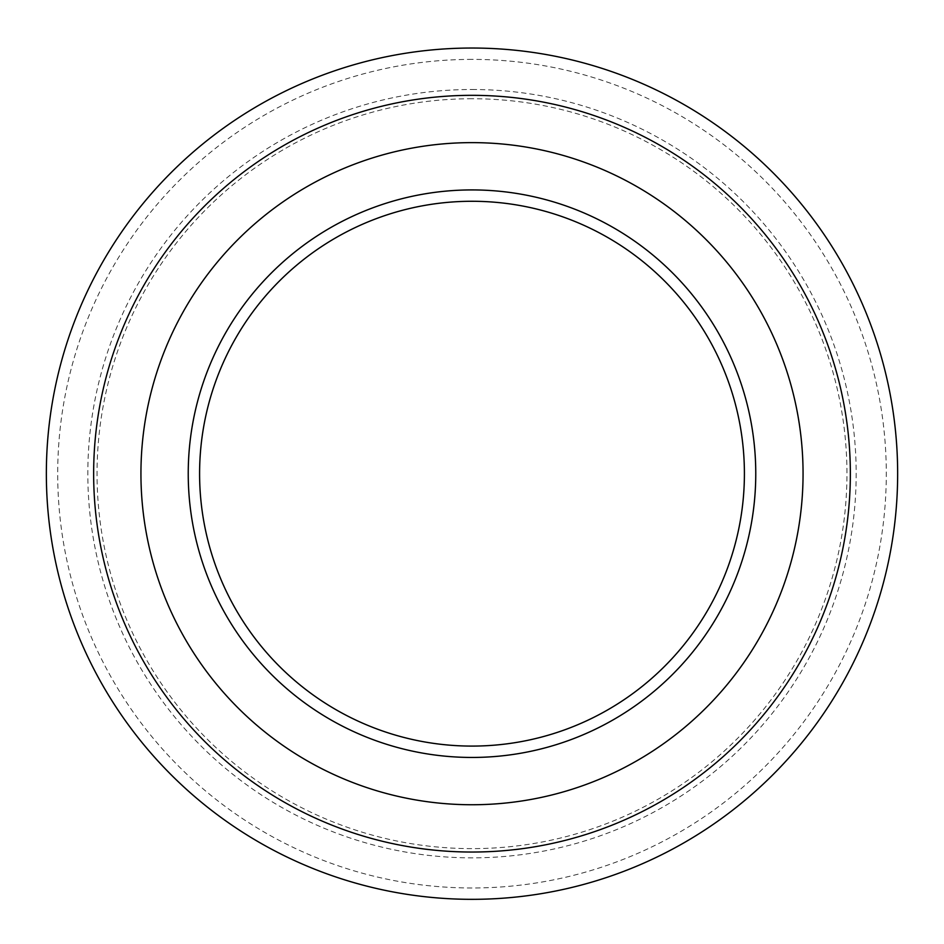 <?xml version="1.0" encoding="UTF-8"?>
<svg xmlns="http://www.w3.org/2000/svg" width="944" height="944" viewBox="0 0 944 944"><rect width="100%" height="100%" fill="white"/><g stroke="black" fill="none" stroke-linecap="round" stroke-linejoin="round"><path stroke-width="0.71" stroke-dasharray="4.72 3.54" d="M472 201.273A272.415 272.415 0 0 1 707.917 609.883A272.415 272.415 0 0 1 236.083 609.883A272.415 272.415 0 0 1 472 201.273M472 48.038A425.638 425.638 0 0 1 840.62 686.5A425.638 425.638 0 0 1 103.38 686.5A425.638 425.638 0 0 1 472 48.038M472 189.921A283.755 283.755 0 0 1 717.747 615.559A283.755 283.755 0 0 1 226.253 615.559A283.755 283.755 0 0 1 472 189.921M472 142.627A331.049 331.049 0 0 1 758.705 639.206A331.049 331.049 0 0 1 185.295 639.206A331.049 331.049 0 0 1 472 142.627M472 95.332A378.343 378.343 0 0 1 799.662 662.853A378.343 378.343 0 0 1 144.338 662.853A378.343 378.343 0 0 1 472 95.332M472 89.503A384.173 384.173 0 0 1 804.701 665.768A384.173 384.173 0 0 1 139.299 665.768A384.173 384.173 0 0 1 472 89.503M472 98.731A374.945 374.945 0 0 0 147.288 661.154A374.945 374.945 0 0 0 796.712 661.154A374.945 374.945 0 0 0 472 98.731M472 59.389A414.286 414.286 0 0 0 113.209 680.825A414.286 414.286 0 0 0 830.791 680.825A414.286 414.286 0 0 0 472 59.389"/><path stroke-width="1.42" d="M472 48.038A425.638 425.638 0 0 1 840.62 686.5A425.638 425.638 0 0 1 103.38 686.5A425.638 425.638 0 0 1 472 48.038M472 201.273A272.415 272.415 0 0 1 707.917 609.883A272.415 272.415 0 0 1 236.083 609.883A272.415 272.415 0 0 1 472 201.273M472 189.921A283.755 283.755 0 0 1 717.747 615.559A283.755 283.755 0 0 1 226.253 615.559A283.755 283.755 0 0 1 472 189.921M472 142.627A331.049 331.049 0 0 1 758.705 639.206A331.049 331.049 0 0 1 185.295 639.206A331.049 331.049 0 0 1 472 142.627M472 95.332A378.343 378.343 0 0 1 799.662 662.853A378.343 378.343 0 0 1 144.338 662.853A378.343 378.343 0 0 1 472 95.332"/></g></svg>
